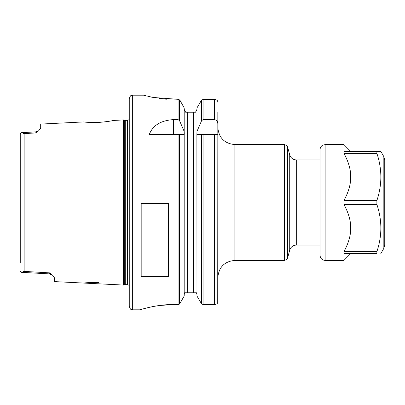 <?xml version="1.0" encoding="UTF-8"?>
<svg xmlns="http://www.w3.org/2000/svg" width="405" height="405" viewBox="0 0 405 405"><rect width="100%" height="100%" fill="white"/><g stroke="black" fill="none" stroke-linecap="round" stroke-linejoin="round"><path stroke-width="0.61" d="M98.501 282.513C89.758 282.513 84.964 282.705 84.113 283.09L123.52 285.059L123.52 119.936L113.096 120.462C112.195 120.938 107.33 121.611 98.501 122.487C89.768 122.487 84.969 122.295 84.118 121.91L40.687 124.087L40.687 128.137L38.541 130.926M84.113 283.085L54.316 281.596L54.316 277.597L52.473 275.091L49.461 272.859L24.133 271.396L21.541 272.342L20.25 271.067L21.84 272.342M20.25 142.454L20.25 133.928L21.541 132.653L24.133 133.604L35.837 132.926L38.875 130.648M38.885 130.663L35.868 131.868L35.837 132.926M49.461 272.859L49.491 273.896L52.483 275.081M35.868 131.868L21.546 132.673L20.25 133.928L20.25 262.546M320.026 245.081L296.298 245.081L296.298 159.919L320.026 159.919M296.298 159.919C292.967 159.717 290.775 158.031 289.717 154.867L289.717 250.133L287.641 257.884C287.104 258.284 288.456 259.119 284.35 260.41L234.865 260.41L234.865 144.59L284.35 144.59L284.35 260.41M217.829 112.225L217.829 277.445C218.842 267.098 224.517 261.417 234.865 260.41M196.886 134.369L217.829 134.369L217.733 302.606C217.363 303.725 216.26 304.363 214.422 304.519L203.067 304.519L201.589 303.897L196.967 296.045L196.886 134.369L196.967 131.443L201.589 120.705L203.067 119.597L214.422 119.597C216.69 120.113 217.824 121.601 217.829 124.057M203.067 119.597L203.067 99.438L214.422 99.438L203.067 99.438L201.589 100.081L196.967 107.907L196.967 131.443M217.829 102.237L217.738 101.437C217.389 100.278 216.28 99.61 214.422 99.438L214.422 119.597M196.967 109.315L195.514 112.225L196.967 109.315M196.481 292.774L196.967 294.617L196.481 292.774L184.675 292.774L184.189 294.617L184.675 292.774M185.642 112.225L184.189 109.315L185.642 112.225L187.596 112.225L187.596 292.774M184.27 134.369L184.189 131.443L179.562 120.705L178.089 119.597L173.542 119.597L173.542 134.369M179.562 134.369L179.562 304.074L184.189 296.045L184.189 134.369L149.318 134.369C152.837 125.342 160.912 120.422 173.542 119.597M179.562 304.074L178.094 304.621C159.018 303.461 139.497 309.941 140.16 309.805L141.466 309.405M143.755 95.246L153.232 97.473L178.089 99.336L179.562 99.908L180.144 100.632L178.671 99.387M180.144 100.632L184.189 107.907L184.189 131.443M166.713 99.215L159.489 98.496M151.946 97.22L149.106 96.603M159.236 305.507L173.846 304.519M142.96 308.969L147.111 307.856M152.209 306.701L158.315 305.638M140.16 309.805L132.668 309.805C131.63 309.116 130.926 311.116 129.261 306.398L129.261 98.602C130.926 93.884 131.63 95.884 132.668 95.195L132.668 309.805M141.183 276.418L141.183 203.361L168.434 203.361L168.434 276.418L141.183 276.418M195.514 112.225L187.596 112.225M123.52 119.936L124.73 120.265L124.73 284.735L123.52 285.059M127.58 284.669L125.256 284.669L125.256 120.331L127.58 120.331L127.58 284.669L129.094 285.343L129.261 119.652M129.261 115.562L129.261 289.438M343.941 204.449L343.941 251.652C348.067 244.099 350.315 236.991 350.684 230.334L350.684 225.767C350.315 219.105 348.067 212.002 343.941 204.449L376.883 204.449C382.173 220.183 382.173 235.918 376.883 251.652L376.883 253.596C382.173 253.596 382.173 253.596 376.883 253.596C382.173 253.596 382.173 253.596 376.883 253.596L343.941 253.596L343.941 260.41L350.684 253.596M350.684 179.233C350.315 185.895 348.067 192.998 343.941 200.551L343.941 153.348C348.067 160.901 350.315 168.009 350.684 174.666L350.684 179.233M350.684 151.404L343.941 144.59L343.941 151.404L380.816 151.404L383.839 156.634L384.75 160.041L384.75 244.959L384.75 160.041M343.941 153.348L376.883 153.348C382.173 169.082 382.173 184.817 376.883 200.551L343.941 200.551M376.883 251.652L343.941 251.652M376.883 204.449L376.883 200.551M376.883 153.348L376.883 151.404M343.941 260.41L325.134 260.41L325.134 144.59L343.941 144.59M325.134 260.41C322.031 260.106 320.33 258.405 320.026 255.302L320.026 149.698C320.158 146.585 322.603 145.117 322.744 145.182L325.134 144.59M24.133 133.604L24.133 271.396M289.717 154.867L287.641 147.111L287.641 257.884M201.589 134.369L201.589 303.897M201.589 100.081L201.589 120.705M203.067 134.369L203.067 304.519M214.422 134.369L214.422 304.519M178.089 134.369L178.089 304.621M179.562 99.908L179.562 120.705M178.089 99.336L178.089 119.597M193.56 112.225L193.56 292.774M380.816 253.596L383.839 248.366L383.839 156.634M21.546 272.327L49.491 273.896M289.717 250.133C290.775 246.969 292.967 245.283 296.298 245.081M287.641 147.111C287.104 146.716 288.456 145.881 284.35 144.59M234.865 144.59C224.517 143.578 218.842 137.902 217.829 127.555M132.668 95.195L143.557 95.195M124.73 284.735L125.256 284.669M124.73 120.265L125.256 120.331M127.58 120.331L129.094 119.657M383.839 248.366L384.75 244.959"/></g></svg>
